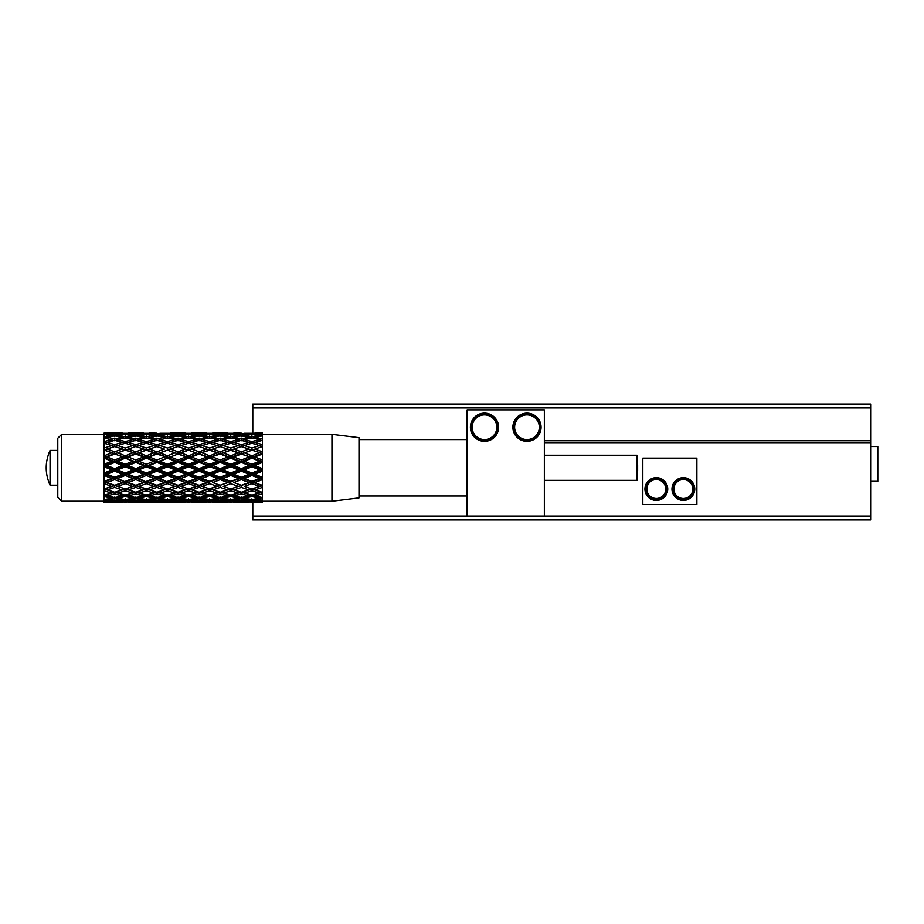 <?xml version="1.0" encoding="UTF-8"?>
<svg xmlns="http://www.w3.org/2000/svg" width="924" height="924" viewBox="0 0 924 924"><rect width="100%" height="100%" fill="white"/><g stroke="black" fill="none" stroke-linecap="round" stroke-linejoin="round"><path stroke-width="1.39" d="M544.351 442.688L870.651 442.688L870.651 404.077L252.795 404.077L252.795 407.934L870.651 407.934M252.795 433.067L252.795 407.934M870.651 440.76L544.351 440.76M467.117 516.066L467.117 409.863L544.351 409.863L544.351 516.066L252.795 516.066L252.795 519.923L870.651 519.923L870.651 516.066L544.351 516.066M512.878 427.246A14.091 14.091 0 0 1 534.014 415.038A14.091 14.091 0 0 1 534.014 439.454A14.091 14.091 0 0 1 512.878 427.246M470.397 427.246A14.091 14.091 0 0 1 491.545 415.038A14.091 14.091 0 0 1 491.545 439.454A14.091 14.091 0 0 1 470.397 427.246M513.455 427.246A13.513 13.513 0 0 1 533.726 415.546A13.513 13.513 0 0 1 533.726 438.946A13.513 13.513 0 0 1 513.455 427.246M470.974 427.246A13.513 13.513 0 0 1 491.256 415.546A13.513 13.513 0 0 1 491.256 438.946A13.513 13.513 0 0 1 470.974 427.246M514.61 427.246A12.358 12.358 0 0 1 533.148 416.539A12.358 12.358 0 0 1 533.148 437.941A12.358 12.358 0 0 1 514.61 427.246M472.141 427.246A12.358 12.358 0 0 1 490.667 416.539A12.358 12.358 0 0 1 490.667 437.941A12.358 12.358 0 0 1 472.141 427.246M252.795 502.552L252.795 516.066M870.651 442.688L870.651 516.066M696.881 458.142L696.881 504.481L642.815 504.481L642.815 458.142L696.881 458.142M870.651 481.312L877.8 481.312L877.8 446.558L870.651 446.558M644.94 489.027A11.388 11.388 0 0 1 662.034 479.163A11.388 11.388 0 0 1 662.034 498.902A11.388 11.388 0 0 1 644.94 489.027M671.979 489.027A11.388 11.388 0 0 1 689.061 479.163A11.388 11.388 0 0 1 689.061 498.902A11.388 11.388 0 0 1 671.979 489.027M645.714 489.027A10.614 10.614 0 0 1 661.642 479.833A10.614 10.614 0 0 1 661.642 498.232A10.614 10.614 0 0 1 645.714 489.027M672.753 489.027A10.614 10.614 0 0 1 688.68 479.833A10.614 10.614 0 0 1 688.68 498.232A10.614 10.614 0 0 1 672.753 489.027M646.881 489.027A9.459 9.459 0 0 1 661.064 480.838A9.459 9.459 0 0 1 661.064 497.228A9.459 9.459 0 0 1 646.881 489.027M673.908 489.027A9.459 9.459 0 0 1 688.103 480.838A9.459 9.459 0 0 1 688.103 497.228A9.459 9.459 0 0 1 673.908 489.027M107.126 433.033L122.234 433.033L106.965 433.113M114.68 433.472L107.126 434.107L114.68 435.019L122.234 434.107L114.68 433.171M117.683 433.298L132.79 433.298L116.967 433.633M133.506 433.633L132.79 433.298M125.237 435.435L125.237 433.83M128.24 434.107L135.782 435.019L143.347 434.107L135.782 433.472L127.05 434.65M144.537 434.65L143.347 434.107M135.782 436.74L135.782 435.019M138.796 435.447L146.339 436.717L153.904 435.447L146.339 434.442L137.179 436.151M155.509 436.151L153.904 435.447M149.342 437.295L156.907 438.912L164.449 437.295L156.907 435.92L146.339 438.519L146.339 436.717M167.452 436.717L175.006 435.447L167.452 434.442L159.898 435.447L167.452 436.717L167.452 438.519L164.449 437.295M159.898 439.628L167.452 441.568L175.006 439.628L167.452 437.907L156.907 440.771L156.907 438.912M178.009 438.912L185.562 437.295L178.009 435.92L170.466 437.295L178.009 438.912L178.009 440.771L175.006 439.628M170.466 442.4L178.009 444.629L185.562 442.4L178.009 440.367L167.452 443.439L167.452 441.568M167.452 448.059L175.006 445.576L167.452 443.266L159.898 445.576L167.452 448.059L167.452 449.896L178.009 446.5L170.466 449.099L178.009 451.801L185.562 449.099L178.009 446.546L181.012 445.576L178.009 446.5L178.009 444.629M188.565 441.568L196.119 439.628L188.565 437.907L181.012 439.628L188.565 441.568L188.565 443.439L185.562 442.4M188.565 443.266L181.012 445.576L188.565 448.059L196.119 445.576L188.565 443.266M191.568 449.099L199.122 451.801L206.676 449.099L199.122 446.5L188.565 449.896L199.122 446.5L196.119 445.576L197.944 446.142M178.009 451.801L178.009 453.568L188.565 449.896L188.565 448.059M202.125 452.922L209.679 455.798L217.221 452.922L209.679 450.161L199.122 453.568L209.679 449.896L206.676 449.099M188.565 455.798L196.119 452.922L188.565 450.161L181.012 452.922L188.565 455.798L188.565 457.472L199.122 453.568L199.122 451.801M209.679 450.161L220.224 446.5L212.682 449.099L220.224 451.801L227.789 449.099L209.679 443.266L202.125 445.576L209.679 448.059L217.221 445.576L219.08 446.153M212.682 456.976L220.224 459.979L227.789 456.976L220.224 454.054L209.679 457.472L220.224 453.568L217.221 452.922M199.122 459.979L206.676 456.976L199.122 454.054L191.568 456.976L199.122 459.979L199.122 461.538L209.679 457.472L209.679 455.798M220.224 454.054L230.781 449.896L227.789 449.099M223.238 461.203L230.781 464.287L238.334 461.203L230.781 458.165L223.238 461.203L220.224 461.538L230.781 457.472L227.789 456.976M209.679 464.287L217.221 461.203L209.679 458.165L202.125 461.203L209.679 464.287L209.679 465.696L220.224 461.538L220.224 459.979M230.781 458.165L230.781 457.472L241.349 453.568L230.781 450.161L223.238 452.922L230.781 455.798L238.334 452.922M233.784 465.523L241.349 468.653L248.891 465.523L241.349 462.416L233.784 465.523L230.781 465.696L241.349 461.538L238.334 461.203M220.224 468.653L227.789 465.523L220.224 462.416L212.682 465.523L220.224 468.653L220.224 469.889L230.781 465.696L230.781 464.287M241.349 462.416L241.349 461.538L251.894 457.472L241.349 454.054L233.784 456.976L241.349 459.979L248.891 456.976M244.34 469.889L251.894 472.996L259.448 469.889L251.894 466.77L244.34 469.889L241.349 469.889L251.894 465.696L248.891 465.523M230.781 472.996L238.334 469.889L230.781 466.77L223.238 469.889L230.781 472.996L230.781 474.047L241.349 469.889L241.349 468.653M251.894 466.77L251.894 465.696L262.451 461.503L262.451 469.923L259.448 469.889M238.334 469.889L241.349 469.889L251.894 474.047L262.451 469.889L262.451 478.089L262.451 471.125L254.897 474.22L262.451 477.269M248.891 474.22L241.349 471.125L233.784 474.22L241.349 477.258L248.891 474.22L251.894 474.047L251.894 472.996M227.789 465.523L230.781 465.696L241.349 469.889L241.349 471.125M184.35 490.344L180.654 491.406L185.562 489.882L178.009 487.387L170.466 489.882L178.009 492.203L199.122 485.689L230.781 474.047L233.784 474.22M163.583 490.251L159.54 491.406L164.449 489.882L156.907 487.387L149.342 489.882L156.907 492.203L188.565 482.016L220.224 469.889L223.238 469.889M217.221 461.203L220.224 461.538L230.781 465.696L230.781 466.77M141.822 490.436L138.427 491.406L143.347 489.882L135.782 487.387L128.24 489.882L135.782 492.203L167.452 482.016L209.679 465.696L212.682 465.523M206.676 456.976L220.224 461.538L220.224 462.416M121.541 490.194L117.325 491.406L122.234 489.882L114.68 487.387L107.126 489.882L114.68 492.203L125.237 489.085L156.907 478.112L199.122 461.538L202.125 461.203M196.119 452.922L209.679 457.472L209.679 458.165M114.68 487.387L114.68 485.689L111.677 486.347L104.123 483.633L104.123 489.085L125.237 482.016L188.565 457.472L191.568 456.976M185.562 449.099L199.122 454.054M114.68 479.625L107.126 482.513L114.68 485.285L122.234 482.513L114.68 479.625L114.68 478.112L111.677 478.447L104.123 475.444L104.123 482.016L181.012 452.922M181.046 445.587L178.009 446.5L175.006 445.576L188.565 450.161M114.68 471.125L107.126 474.22L114.68 477.258L122.234 474.22L114.68 471.125L114.68 469.889L111.677 469.889L104.123 466.77L104.123 474.047L146.339 457.472L170.466 449.099M156.907 444.629L164.449 442.4L156.907 440.367L149.342 442.4L156.907 444.629L156.907 446.5L159.898 445.576L149.342 449.099L156.907 451.801L164.449 449.099L156.907 446.5L146.339 443.266L138.796 445.576L146.339 448.059L153.904 445.576L164.449 449.099M164.449 442.4L167.452 443.439M146.339 441.568L153.904 439.628L146.339 437.907L138.796 439.628L146.339 441.568L146.339 443.439L149.342 442.4M153.904 439.628L156.907 440.771M135.782 438.912L143.347 437.295L135.782 435.92L128.24 437.295L135.782 438.912L135.782 440.771L138.796 439.628M143.347 437.295L146.339 438.519M125.237 436.717L132.79 435.447L125.237 434.442L117.683 435.447L125.237 436.717L125.237 438.519L128.24 437.295M132.79 435.447L134.396 436.151M116.078 436.151L117.683 435.447M114.68 435.019L114.68 436.74M122.234 434.107L123.423 434.65M105.937 434.65L107.126 434.107M241.349 477.258L241.349 478.112L251.894 474.047L251.894 475.444L244.34 478.447L251.894 481.381L259.448 478.447L251.894 475.444M201.755 491.406L206.676 489.882L199.122 487.387L191.568 489.882L199.122 492.203L241.349 478.112L244.34 478.447M251.894 481.381L251.894 482.016L262.451 478.158L259.448 478.447M225.063 490.783L227.789 489.882L220.224 487.387L212.682 489.882L220.224 492.203L251.894 482.016L262.451 485.285L262.451 479.625L254.897 482.513M262.451 479.625L262.451 501.235L331.959 501.235L331.959 434.349L358.986 437.676L358.986 497.909L331.959 501.235M254.897 474.22L251.894 474.047L262.451 478.158M262.451 471.125L262.451 461.538L259.448 461.203L251.894 458.165L244.34 461.203L251.894 464.287L259.448 461.203M111.677 433.298L104.123 433.056L104.123 433.83L112.393 433.633M104.123 433.83L104.123 435.435M262.451 485.285L259.448 486.347L251.894 483.633L244.34 486.347L251.894 488.912L259.448 486.347M262.451 501.72L254.897 502.263L262.451 502.517L262.451 501.143M262.451 498.787L254.897 500.08L262.451 501.097L262.451 497.066L259.448 498.209L251.894 496.569L244.34 498.209L251.894 499.595L259.448 498.209M262.451 493.901L254.897 495.865L262.451 497.586L262.451 492.146L259.448 493.07L251.894 490.829L244.34 493.07L251.894 495.114L259.448 493.07M262.451 492.203L262.451 485.678L248.891 489.882L241.349 487.387L233.784 489.882L241.349 492.203L251.894 489.085L262.451 492.319M251.894 458.165L251.894 457.472L262.451 453.534L262.451 461.492L262.451 453.568L251.894 450.161L244.34 452.922L251.894 455.798L259.448 452.922M241.349 454.054L262.451 446.454L262.451 453.522L262.451 446.5L254.897 449.099L262.451 451.801M331.959 434.349L262.451 434.349L262.451 446.454L262.451 440.367L254.897 442.4L262.451 444.629M262.451 434.615L262.451 433.033L254.897 433.033L262.451 433.033M232.848 489.708L238.704 491.406L230.781 489.085L227.789 489.882M180.85 502.471L175.167 502.471M178.009 502.529L185.562 502.263L178.009 501.72L170.466 502.263L178.009 502.517M174.798 502.552L159.898 502.552L174.798 502.552M153.904 502.552L138.796 502.552L164.449 502.263L156.907 501.72L149.342 502.263L159.898 502.552M167.452 502.402L167.452 500.935M165.2 501.917L164.449 502.263M148.602 501.917L149.342 502.263M156.907 501.72L156.907 500.15M146.339 502.079L153.904 501.432L146.339 500.519L138.796 501.432L146.339 502.079M155.14 500.889L153.904 501.432M137.549 500.889L138.796 501.432M146.339 500.519L146.339 498.844M135.782 501.097L143.347 500.08L135.782 498.787L128.24 500.08L135.782 501.097M145.022 499.376L143.347 500.08M126.553 499.376L128.24 500.08M135.782 498.787L135.782 497.066L132.79 498.209L125.237 496.569L117.683 498.209L125.237 499.595L132.79 498.209M114.68 498.787L107.126 500.08L114.68 501.097L122.234 500.08L114.68 498.787L114.68 497.066L117.683 498.209M125.237 496.569L125.237 494.814L122.234 495.865L114.68 493.901L107.126 495.865L114.68 497.586L122.234 495.865M114.68 497.066L111.677 498.209L104.123 496.569L104.123 494.814L107.126 495.865M114.68 493.901L114.68 492.146L111.677 493.07L104.123 490.829L104.123 495.114L111.677 493.07M253.904 489.697L259.806 491.406L251.894 489.085L251.894 490.829M202.125 502.552L196.119 502.552M199.122 502.529L206.676 502.263L199.122 501.72L191.568 502.263L199.122 502.517M188.565 502.402L188.565 500.935M186.313 501.917L185.562 502.263M169.716 501.917L170.466 502.263M178.009 501.72L178.009 500.15M167.452 502.079L175.006 501.432L167.452 500.519L159.898 501.432L167.452 502.079M176.241 500.889L175.006 501.432M158.662 500.889L159.898 501.432M167.452 500.519L167.452 498.844M156.907 501.097L164.449 500.08L156.907 498.787L149.342 500.08L156.907 501.097M166.135 499.376L164.449 500.08M147.655 499.376L149.342 500.08M156.907 498.787L156.907 497.066L153.904 498.209L146.339 496.569L138.796 498.209L146.339 499.595L153.904 498.209M135.782 497.066L138.796 498.209M146.339 496.569L146.339 494.814L143.347 495.865L135.782 493.901L128.24 495.865L135.782 497.586L143.347 495.865M125.237 494.814L128.24 495.865M135.782 493.901L135.782 492.146L132.79 493.07L125.237 490.829L117.683 493.07L125.237 495.114L132.79 493.07M114.68 492.146L117.683 493.07M125.237 490.829L125.237 489.085L122.234 489.882M104.123 490.829L104.123 489.085L107.126 489.882M104.123 488.912L111.677 486.347M223.065 502.471L217.394 502.471M220.224 502.529L227.789 502.263L220.224 501.72L212.682 502.263L220.224 502.517M209.679 502.402L209.679 500.935M207.415 501.917L206.676 502.263M190.818 501.917L191.568 502.263M199.122 501.72L199.122 500.15M188.565 502.079L196.119 501.432L188.565 500.519L181.012 501.432L188.565 502.079M197.355 500.889L196.119 501.432M179.776 500.889L181.012 501.432M188.565 500.519L188.565 498.844M178.009 501.097L185.562 500.08L178.009 498.787L170.466 500.08L178.009 501.097M187.249 499.376L185.562 500.08M168.78 499.376L170.466 500.08M178.009 498.787L178.009 497.066L175.006 498.209L167.452 496.569L159.898 498.209L167.452 499.595L175.006 498.209M156.907 497.066L159.898 498.209M167.452 496.569L167.452 494.814L164.449 495.865L156.907 493.901L149.342 495.865L156.907 497.586L164.449 495.865M146.339 494.814L149.342 495.865M156.907 493.901L156.907 492.146L153.904 493.07L146.339 490.829L138.796 493.07L146.339 495.114L153.904 493.07M135.782 492.146L138.796 493.07M146.339 490.829L146.339 489.085L143.347 489.882M125.237 488.912L132.79 486.347L125.237 483.633L117.683 486.347L128.24 489.882M135.782 487.387L135.782 485.689L132.79 486.347M114.68 485.285L117.683 486.347M125.237 483.633L125.237 482.016L122.234 482.513M104.123 483.633L104.123 482.016L107.126 482.513M104.123 481.381L111.677 478.447M244.34 502.552L238.334 502.552M241.349 502.529L248.891 502.263L241.349 501.72L233.784 502.263L241.349 502.517M230.781 502.402L230.781 500.935M228.528 501.917L227.789 502.263M211.931 501.917L212.682 502.263M220.224 501.72L220.224 500.15M209.679 502.079L217.221 501.432L209.679 500.519L202.125 501.432L209.679 502.079M218.468 500.889L217.221 501.432M200.889 500.889L202.125 501.432M209.679 500.519L209.679 498.844M199.122 501.097L206.676 500.08L199.122 498.787L191.568 500.08L199.122 501.097M208.362 499.376L206.676 500.08M189.882 499.376L191.568 500.08M199.122 498.787L199.122 497.066L196.119 498.209L188.565 496.569L181.012 498.209L188.565 499.595L196.119 498.209M178.009 497.066L181.012 498.209M188.565 496.569L188.565 494.814L185.562 495.865L178.009 493.901L170.466 495.865L178.009 497.586L185.562 495.865M167.452 494.814L170.466 495.865M178.009 493.901L178.009 492.146L175.006 493.07L167.452 490.829L159.898 493.07L167.452 495.114L175.006 493.07M156.907 492.146L159.898 493.07M167.452 490.829L167.452 489.085L164.449 489.882M146.339 488.912L153.904 486.347L146.339 483.633L138.796 486.347L149.342 489.882M156.907 487.387L156.907 485.689L153.904 486.347M135.782 485.285L143.347 482.513L135.782 479.625L128.24 482.513L138.796 486.347M146.339 483.633L146.339 482.016L143.347 482.513M125.237 481.381L132.79 478.447L125.237 475.444L117.683 478.447L125.237 482.016L128.24 482.513M135.782 479.625L135.782 478.112L132.79 478.447M114.68 477.258L114.68 478.112L117.683 478.447M125.237 475.444L125.237 474.047L122.234 474.22M104.123 475.444L104.123 474.047L107.126 474.22M104.123 472.996L111.677 469.889M259.609 502.471L262.451 502.529L262.451 501.235M251.894 502.402L251.894 500.935M249.642 501.917L248.891 502.263M233.033 501.917L233.784 502.263M241.349 501.72L241.349 500.15M230.781 502.079L238.334 501.432L230.781 500.519L223.238 501.432L230.781 502.079M239.582 500.889L238.334 501.432M221.991 500.889L223.238 501.432M230.781 500.519L230.781 498.844M220.224 501.097L227.789 500.08L220.224 498.787L212.682 500.08L220.224 501.097M229.464 499.376L227.789 500.08M210.995 499.376L212.682 500.08M220.224 498.787L220.224 497.066L217.221 498.209L209.679 496.569L202.125 498.209L209.679 499.595L217.221 498.209M199.122 497.066L202.125 498.209M209.679 496.569L209.679 494.814L206.676 495.865L199.122 493.901L191.568 495.865L199.122 497.586L206.676 495.865M188.565 494.814L191.568 495.865M199.122 493.901L199.122 492.146L196.119 493.07L188.565 490.829L181.012 493.07L188.565 495.114L196.119 493.07M178.009 492.146L181.012 493.07M188.565 490.829L188.565 489.085L185.562 489.882M167.452 488.912L175.006 486.347L167.452 483.633L159.898 486.347L170.466 489.882M178.009 487.387L178.009 485.689L175.006 486.347M156.907 485.285L164.449 482.513L156.907 479.625L149.342 482.513L159.898 486.347M167.452 483.633L167.452 482.016L164.449 482.513M146.339 481.381L153.904 478.447L146.339 475.444L138.796 478.447L146.339 482.016L149.342 482.513M156.907 479.625L156.907 478.112L153.904 478.447M135.782 477.258L143.347 474.22L135.782 471.125L128.24 474.22L135.782 477.258L135.782 478.112L138.796 478.447M146.339 475.444L146.339 474.047L143.347 474.22M125.237 472.996L132.79 469.889L125.237 466.77L117.683 469.889L125.237 472.996L125.237 474.047L128.24 474.22M135.782 471.125L135.782 469.889L132.79 469.889M114.68 468.653L122.234 465.523L114.68 462.416L107.126 465.523L114.68 468.653L114.68 469.889L117.683 469.889M125.237 466.77L125.237 465.696L122.234 465.523M104.123 464.287L104.123 465.696L114.68 461.538L111.677 461.203L104.123 458.165L104.123 464.287L111.677 461.203M104.123 466.77L104.123 465.696L107.126 465.523M114.68 462.416L114.68 461.538L125.237 457.472L114.68 454.054L107.126 456.976L114.68 459.979L122.234 456.976M254.158 501.917L254.897 502.263M251.894 502.079L259.448 501.432L251.894 500.519L244.34 501.432L251.894 502.079M260.683 500.889L259.448 501.432M243.104 500.889L244.34 501.432M251.894 500.519L251.894 498.844M241.349 501.097L248.891 500.08L241.349 498.787L233.784 500.08L241.349 501.097M250.577 499.376L248.891 500.08M232.097 499.376L233.784 500.08M241.349 498.787L241.349 497.066L238.334 498.209L230.781 496.569L223.238 498.209L230.781 499.595L238.334 498.209M220.224 497.066L223.238 498.209M230.781 496.569L230.781 494.814L227.789 495.865L220.224 493.901L212.682 495.865L220.224 497.586L227.789 495.865M209.679 494.814L212.682 495.865M220.224 493.901L220.224 492.146L217.221 493.07L209.679 490.829L202.125 493.07L209.679 495.114L217.221 493.07M199.122 492.146L202.125 493.07M209.679 490.829L209.679 489.085L206.676 489.882M188.565 488.912L196.119 486.347L188.565 483.633L181.012 486.347L191.568 489.882M199.122 487.387L199.122 485.689L196.119 486.347M178.009 485.285L185.562 482.513L178.009 479.625L170.466 482.513L181.012 486.347M188.565 483.633L188.565 482.016L185.562 482.513M167.452 481.381L175.006 478.447L167.452 475.444L159.898 478.447L167.452 482.016L170.466 482.513M178.009 479.625L178.009 478.112L175.006 478.447M156.907 477.258L164.449 474.22L156.907 471.125L149.342 474.22L156.907 477.258L156.907 478.112L159.898 478.447M167.452 475.444L167.452 474.047L164.449 474.22M146.339 472.996L153.904 469.889L146.339 466.77L138.796 469.889L146.339 472.996L146.339 474.047L149.342 474.22M156.907 471.125L156.907 469.889L153.904 469.889M135.782 468.653L143.347 465.523L135.782 462.416L128.24 465.523L135.782 468.653L135.782 469.889L138.796 469.889M146.339 466.77L146.339 465.696L143.347 465.523M125.237 464.287L132.79 461.203L125.237 458.165L117.683 461.203L125.237 464.287L125.237 465.696L128.24 465.523M135.782 462.416L135.782 461.538L132.79 461.203M114.68 459.979L114.68 461.538L117.683 461.203M125.237 458.165L125.237 457.472L135.782 453.568L125.237 450.161L117.683 452.922L125.237 455.798L132.79 452.922M104.123 455.798L104.123 457.472L114.68 453.568L104.123 450.161L104.123 455.798L111.677 452.922M104.123 458.165L104.123 457.472L107.126 456.976M114.68 454.054L125.237 449.896L114.68 446.546L107.126 449.099L114.68 451.801L122.234 449.099M253.222 499.376L254.897 500.08M241.349 497.066L244.34 498.209M251.894 496.569L251.894 494.814L248.891 495.865L241.349 493.901L233.784 495.865L241.349 497.586L248.891 495.865M230.781 494.814L233.784 495.865M241.349 493.901L241.349 492.146L238.334 493.07L230.781 490.829L223.238 493.07L230.781 495.114L238.334 493.07M220.224 492.146L223.238 493.07M230.781 490.829L230.781 489.085L233.784 489.882M209.679 488.912L217.221 486.347L209.679 483.633L202.125 486.347L212.682 489.882M220.224 487.387L220.224 485.689L217.221 486.347M199.122 485.285L206.676 482.513L199.122 479.625L191.568 482.513L202.125 486.347M209.679 483.633L209.679 482.016L206.676 482.513M188.565 481.381L196.119 478.447L188.565 475.444L181.012 478.447L188.565 482.016L191.568 482.513M199.122 479.625L199.122 478.112L196.119 478.447M178.009 477.258L185.562 474.22L178.009 471.125L170.466 474.22L178.009 477.258L178.009 478.112L181.012 478.447M188.565 475.444L188.565 474.047L185.562 474.22M167.452 472.996L175.006 469.889L167.452 466.77L159.898 469.889L167.452 472.996L167.452 474.047L170.466 474.22M178.009 471.125L178.009 469.889L175.006 469.889M156.907 468.653L164.449 465.523L156.907 462.416L149.342 465.523L156.907 468.653L156.907 469.889L159.898 469.889M167.452 466.77L167.452 465.696L164.449 465.523M146.339 464.287L153.904 461.203L146.339 458.165L138.796 461.203L146.339 464.287L146.339 465.696L149.342 465.523M156.907 462.416L156.907 461.538L153.904 461.203M135.782 459.979L143.347 456.976L135.782 454.054L128.24 456.976L135.782 459.979L135.782 461.538L138.796 461.203M146.339 458.165L146.339 457.472L143.347 456.976M125.237 455.798L125.237 457.472L128.24 456.976M135.782 454.054L146.339 449.896L135.782 446.546L128.24 449.099L135.782 451.801L143.347 449.099M114.68 451.801L114.68 453.568L117.683 452.922M125.237 450.161L135.782 446.5L125.237 443.266L117.683 445.576L125.237 448.059L132.79 445.576L134.604 446.142M104.123 448.059L104.123 449.896L114.68 446.5L104.123 443.266L104.123 448.059L111.677 445.576L113.075 446.015M104.123 450.161L107.126 449.099M251.894 494.814L254.897 495.865M241.349 492.146L244.34 493.07M249.515 489.801L243.982 491.406L248.891 489.882M241.349 487.387L241.349 485.689L238.334 486.347L230.781 483.633L223.238 486.347L230.781 488.912L238.334 486.347M230.781 488.912L223.238 486.347M230.781 483.633L230.781 482.016L227.789 482.513L220.224 479.625L212.682 482.513L220.224 485.285L227.789 482.513M220.224 485.285L212.682 482.513M220.224 479.625L220.224 478.112L217.221 478.447L209.679 475.444L202.125 478.447L209.679 481.381L217.221 478.447M209.679 481.381L209.679 482.016L199.122 478.112L202.125 478.447M209.679 475.444L209.679 474.047L206.676 474.22L199.122 471.125L191.568 474.22L199.122 477.258L206.676 474.22M199.122 477.258L199.122 478.112L188.565 474.047L191.568 474.22M199.122 471.125L199.122 469.889L196.119 469.889L188.565 466.77L181.012 469.889L188.565 472.996L196.119 469.889M188.565 472.996L188.565 474.047L178.009 469.889L181.012 469.889M188.565 466.77L188.565 465.696L185.562 465.523L178.009 462.416L170.466 465.523L178.009 468.653L185.562 465.523M178.009 468.653L178.009 469.889L167.452 465.696L170.466 465.523M178.009 462.416L178.009 461.538L175.006 461.203L167.452 458.165L159.898 461.203L167.452 464.287L175.006 461.203M167.452 464.287L167.452 465.696L156.907 461.538L159.898 461.203M167.452 458.165L167.452 457.472L156.907 454.054L149.342 456.976L156.907 459.979L164.449 456.976M156.907 459.979L156.907 461.538L146.339 457.472L149.342 456.976M156.907 454.054L146.339 450.161L138.796 452.922L146.339 455.798L153.904 452.922M146.339 455.798L146.339 457.472L135.782 453.568L138.796 452.922M146.339 450.161L158.963 445.876M135.782 451.801L135.782 453.568L125.237 449.896L128.24 449.099M125.237 448.059L125.237 449.896L114.68 446.5L116.747 445.876M114.68 444.629L122.234 442.4L114.68 440.367L107.126 442.4L114.68 444.629L114.68 446.5L112.624 445.876M125.237 441.568L132.79 439.628L125.237 437.907L117.683 439.628L125.237 441.568L125.237 443.439L122.234 442.4M114.68 438.912L122.234 437.295L114.68 435.92L107.126 437.295L114.68 438.912L114.68 440.771L104.123 437.907L104.123 443.439L107.126 442.4M104.123 441.568L111.677 439.628M262.451 487.387L254.897 489.882M262.451 485.735L251.894 482.016L248.891 482.513L241.349 479.625L233.784 482.513L241.349 485.285L248.891 482.513M251.894 488.912L244.34 486.347M251.894 483.633L251.894 482.016L241.349 478.112L238.334 478.447L230.781 475.444L223.238 478.447L230.781 481.381L238.334 478.447M241.349 485.285L233.784 482.513M241.349 479.625L241.349 478.112L220.224 471.125L212.682 474.22L220.224 477.258L227.789 474.22M230.781 481.381L230.781 482.016L220.224 478.112L223.238 478.447M230.781 475.444L230.781 474.047L209.679 466.77L202.125 469.889L209.679 472.996L217.221 469.889M220.224 477.258L220.224 478.112L209.679 474.047L212.682 474.22M220.224 471.125L220.224 469.889L199.122 462.416L191.568 465.523L199.122 468.653L206.676 465.523M209.679 472.996L209.679 474.047L199.122 469.889L202.125 469.889M209.679 466.77L209.679 465.696L188.565 458.165L181.012 461.203L188.565 464.287L196.119 461.203M199.122 468.653L199.122 469.889L188.565 465.696L191.568 465.523M199.122 462.416L199.122 461.538L178.009 454.054L170.466 456.976L178.009 459.979L185.562 456.976M188.565 464.287L188.565 465.696L178.009 461.538L181.012 461.203M188.565 458.165L188.565 457.472L167.452 450.161L159.898 452.922L167.452 455.798L175.006 452.922M178.009 459.979L178.009 461.538L167.452 457.472L170.466 456.976M178.009 454.054L167.452 450.161M167.452 455.798L167.452 457.472L156.907 453.568L159.898 452.922M156.907 451.801L156.907 453.568L146.339 449.896L149.342 449.099M146.339 448.059L146.339 449.896L135.782 446.5L137.849 445.876M135.782 444.629L143.347 442.4L135.782 440.367L128.24 442.4L135.782 444.629L135.782 446.5L133.726 445.876M146.339 443.439L143.347 442.4M125.237 443.439L128.24 442.4M135.782 440.771L132.79 439.628M114.68 440.771L117.683 439.628M125.237 438.519L122.234 437.295M113.294 436.151L104.123 434.442L104.123 438.519L107.126 437.295M104.123 436.717L111.677 435.447M262.451 462.416L254.897 465.523L262.451 468.653M251.894 464.287L251.894 465.696L254.897 465.523M241.349 459.979L241.349 461.538L244.34 461.203M230.781 455.798L230.781 457.472L233.784 456.976M220.224 451.801L220.224 453.568L223.238 452.922M230.781 450.161L241.349 446.5L233.784 449.099L241.349 451.801L248.891 449.099L230.781 443.266L223.238 445.576L230.781 448.059L238.334 445.576L239.582 445.969M209.679 448.059L209.679 449.896L212.682 449.099M199.122 444.629L206.676 442.4L199.122 440.367L191.568 442.4L199.122 444.629L199.122 446.5L201.178 445.876M209.679 441.568L217.221 439.628L209.679 437.907L202.125 439.628L209.679 441.568L209.679 443.439L206.676 442.4M188.565 443.439L191.568 442.4M199.122 438.912L206.676 437.295L199.122 435.92L191.568 437.295L199.122 438.912L199.122 440.771L196.119 439.628M178.009 440.771L181.012 439.628M188.565 436.717L196.119 435.447L188.565 434.442L181.012 435.447L188.565 436.717L188.565 438.519L185.562 437.295M167.452 438.519L170.466 437.295M176.611 436.151L175.006 435.447M158.293 436.151L159.898 435.447M156.907 435.019L164.449 434.107L156.907 433.472L149.342 434.107L156.907 435.019L156.907 436.74M165.639 434.65L164.449 434.107M148.152 434.65L149.342 434.107M146.339 433.83L153.904 433.298L138.796 433.298L146.339 433.83L146.339 435.435M154.62 433.633L153.904 433.298M138.069 433.633L138.796 433.298M135.782 433.171L143.347 433.033L128.24 433.033L135.782 433.472M262.451 454.054L254.897 456.976L262.451 459.979M251.894 455.798L251.894 457.472L254.897 456.976M241.349 451.801L241.349 453.568L244.34 452.922M251.894 450.161L248.891 449.099M230.781 448.059L230.781 449.896L233.784 449.099M220.224 444.629L227.789 442.4L220.224 440.367L212.682 442.4L220.224 444.629L220.224 446.5L223.262 445.587M230.781 441.568L238.334 439.628L230.781 437.907L223.238 439.628L230.781 441.568L230.781 443.439L227.789 442.4M209.679 443.439L212.682 442.4M220.224 438.912L227.789 437.295L220.224 435.92L212.682 437.295L220.224 438.912L220.224 440.771L217.221 439.628M199.122 440.771L202.125 439.628M209.679 436.717L217.221 435.447L209.679 434.442L202.125 435.447L209.679 436.717L209.679 438.519L206.676 437.295M188.565 438.519L191.568 437.295M197.736 436.151L196.119 435.447M179.395 436.151L181.012 435.447M178.009 435.019L185.562 434.107L178.009 433.472L170.466 434.107L178.009 435.019L178.009 436.74M186.752 434.65L185.562 434.107M169.265 434.65L170.466 434.107M167.452 433.83L175.006 433.298L159.898 433.298L167.452 433.83L167.452 435.435M175.722 433.633L175.006 433.298M159.182 433.633L159.898 433.298M156.907 433.171L149.342 433.033L156.907 433.472M251.894 448.059L259.448 445.576L251.894 443.266L244.34 445.576L251.894 448.059L251.894 449.896L254.897 449.099M262.451 446.5L259.448 445.576L262.451 446.454M241.349 444.629L248.891 442.4L241.349 440.367L233.784 442.4L241.349 444.629L241.349 446.5L243.405 445.876M251.894 441.568L259.448 439.628L251.894 437.907L244.34 439.628L251.894 441.568L251.894 443.439L248.891 442.4M230.781 443.439L233.784 442.4M241.349 438.912L248.891 437.295L241.349 435.92L233.784 437.295L241.349 438.912L241.349 440.771L238.334 439.628M220.224 440.771L223.238 439.628M230.781 436.717L238.334 435.447L230.781 434.442L223.238 435.447L230.781 436.717L230.781 438.519L227.789 437.295M209.679 438.519L212.682 437.295M218.838 436.151L217.221 435.447M200.508 436.151L202.125 435.447M199.122 435.019L206.676 434.107L199.122 433.472L191.568 434.107L199.122 435.019L199.122 436.74M207.865 434.65L206.676 434.107M190.367 434.65L191.568 434.107M188.565 433.83L196.119 433.298L181.012 433.298L188.565 433.83L188.565 435.435M196.835 433.633L196.119 433.298M180.296 433.633L181.012 433.298M178.009 433.171L185.562 433.033L170.466 433.033L178.009 433.472M251.894 443.439L254.897 442.4M262.451 438.912L262.451 435.92L254.897 437.295L262.451 438.912L262.451 440.725L259.448 439.628M241.349 440.771L244.34 439.628M251.894 436.717L259.448 435.447L251.894 434.442L244.34 435.447L251.894 436.717L251.894 438.519L248.891 437.295M230.781 438.519L233.784 437.295M239.951 436.151L238.334 435.447M221.621 436.151L223.238 435.447M220.224 435.019L227.789 434.107L220.224 433.472L212.682 434.107L220.224 435.019L220.224 436.74M228.979 434.65L227.789 434.107M211.492 434.65L212.682 434.107M209.679 433.83L217.221 433.298L202.125 433.298L209.679 433.83L209.679 435.435M217.937 433.633L217.221 433.298M201.409 433.633L202.125 433.298M199.122 433.171L206.676 433.033L191.568 433.033L199.122 433.472M251.894 438.519L254.897 437.295M261.053 436.151L259.448 435.447M242.735 436.151L244.34 435.447M241.349 435.019L248.891 434.107L241.349 433.472L233.784 434.107L241.349 435.019L241.349 436.74M250.081 434.65L248.891 434.107M232.594 434.65L233.784 434.107M230.781 433.83L238.334 433.298L223.238 433.298L230.781 433.83L230.781 435.435M239.062 433.633L238.334 433.298M222.511 433.633L223.238 433.298M220.224 433.171L227.789 433.033L212.682 433.033L220.224 433.472M262.451 436.694L262.451 433.472L254.897 434.107L262.451 435.019M253.707 434.65L254.897 434.107M251.894 433.83L259.448 433.298L244.34 433.298L251.894 433.83L251.894 435.435M260.164 433.633L259.448 433.298M243.624 433.633L244.34 433.298M241.349 433.171L233.784 433.033L241.349 433.472M169.519 489.708L146.339 482.016L104.123 465.696M117.683 502.552L111.677 502.552M114.68 502.529L122.234 502.263L114.68 501.72L107.126 502.263L114.68 502.517M104.123 500.935L104.123 502.402M138.796 502.552L132.952 502.471M135.782 502.529L143.347 502.263L135.782 501.72L128.24 502.263L135.782 502.517M125.237 502.402L125.237 500.935M122.973 501.917L122.234 502.263M106.376 501.917L107.126 502.263M114.68 501.72L114.68 500.15M112.913 500.889L111.677 501.432L104.123 500.519L104.123 502.079L111.677 501.432M104.123 498.844L104.123 500.519M146.339 502.402L146.339 500.935M144.086 501.917L143.347 502.263M127.489 501.917L128.24 502.263M135.782 501.72L135.782 500.15M125.237 502.079L132.79 501.432L125.237 500.519L117.683 501.432L125.237 502.079M134.026 500.889L132.79 501.432M116.447 500.889L117.683 501.432M125.237 500.519L125.237 498.844M123.92 499.376L122.234 500.08M105.44 499.376L107.126 500.08M104.123 496.569L104.123 499.595L111.677 498.209M61.642 501.201L57.785 497.331L57.785 438.253L61.642 434.384L61.642 501.201L104.123 501.201M50.058 485.169C44.929 473.585 44.929 462 50.058 450.415L50.058 485.169L57.785 485.169M544.351 480.341L637.029 480.341L637.029 455.243L544.351 455.243M637.029 470.374L637.629 470.374L637.629 465.211L637.029 465.211M239.281 445.876L262.451 453.522M218.168 445.876L262.451 461.492M197.066 445.876L220.224 453.568L262.451 469.854M104.123 449.896L188.565 482.016L217.59 491.406M104.123 457.472L167.452 482.016L196.489 491.406M104.123 474.047L135.782 485.689L154.262 491.406M104.123 482.016L133.148 491.406M104.123 489.085L112.047 491.406M228.725 489.708L230.781 489.085M186.509 489.708L187.457 489.42M61.642 434.384L104.123 434.384M358.986 495.98L467.117 495.98M358.986 439.605L467.117 439.605M50.058 450.415L57.785 450.415"/></g></svg>
